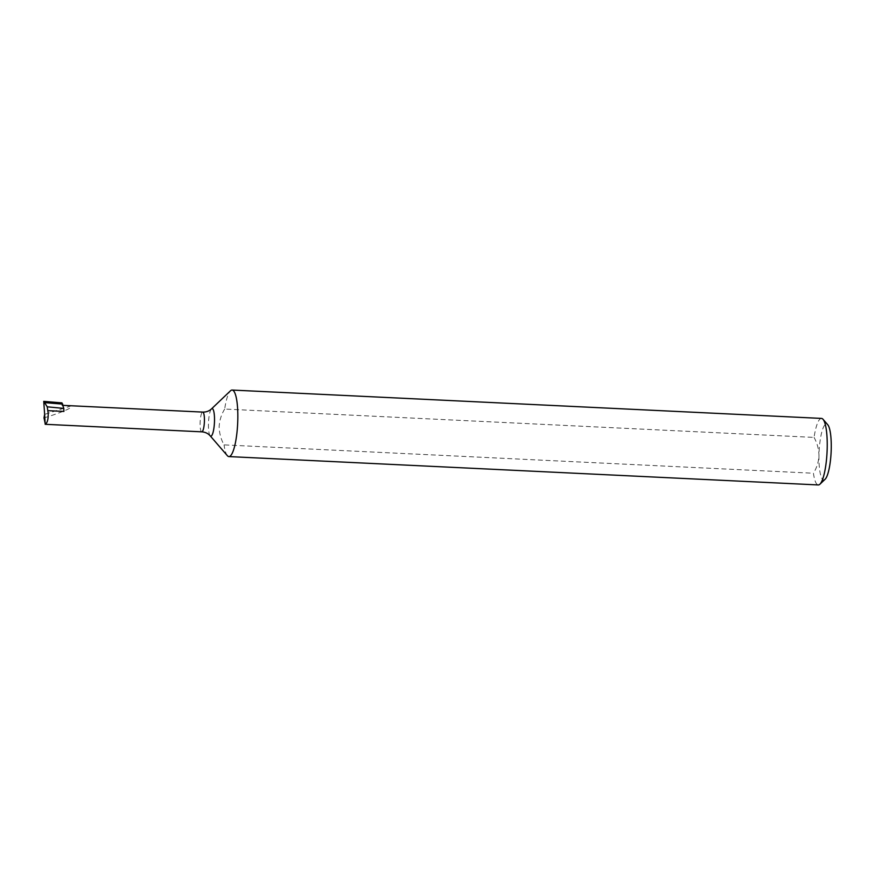 <?xml version="1.0" encoding="UTF-8"?>
<svg xmlns="http://www.w3.org/2000/svg" width="875" height="875" viewBox="0 0 875 875"><rect width="100%" height="100%" fill="white"/><g stroke="black" fill="none" stroke-linecap="round" stroke-linejoin="round"><path stroke-width="0.66" stroke-dasharray="4.38 3.28" d="M825.125 479.238A27.967 6.016 92.8 0 1 818.967 455.58C818.606 461.978 816.758 467.863 813.444 473.244A33.305 7.164 -87.2 0 0 818.3 484.947M821.505 418.414A33.305 7.164 -87.2 0 0 814.067 437.413L224.678 409.052A33.305 7.164 92.8 0 1 230.486 390.797M224.678 409.052C221.364 414.444 219.516 420.339 219.155 426.716C219.297 433.136 220.927 439.195 224.055 444.883L813.444 473.244M44.002 417.878L50.039 416.03C65.767 410.791 72.866 407.4 71.312 405.869L61.928 405.42A9.887 2.122 92.8 0 1 62.234 405.333A9.887 2.122 92.8 0 1 63.897 411.425M71.312 405.869L44.636 414.378M61.928 405.42L61.972 402.883M227.369 455.689A33.305 7.164 92.8 0 1 224.055 444.883M814.067 437.413C817.195 443.1 818.825 449.159 818.967 455.58A27.967 6.016 92.8 0 1 827.75 424.747M210.175 435.816A13.792 2.964 92.8 0 1 208.447 424.211A13.792 2.964 92.8 0 1 211.466 408.931M201.786 431.834A9.887 2.122 92.8 0 1 200.091 423.248A9.887 2.122 92.8 0 1 202.738 412.092M62.234 405.333L63.055 405.366"/><path stroke-width="1.31" d="M823.036 419.311L827.75 424.747A27.967 6.016 92.8 0 1 831.25 448.284A27.967 6.016 92.8 0 1 825.125 479.238L819.919 484.203A33.305 7.164 -87.2 0 0 827.214 447.333A33.305 7.164 -87.2 0 0 823.036 419.311A33.305 7.164 -87.2 0 0 821.505 418.414L232.105 390.053A33.305 7.164 92.8 0 1 237.814 418.972A33.305 7.164 92.8 0 1 228.9 456.586A33.305 7.164 92.8 0 1 227.369 455.689L210.175 435.816A13.792 2.964 92.8 0 0 214.506 420.602A13.792 2.964 92.8 0 0 211.466 408.931L230.486 390.797A33.305 7.164 92.8 0 1 232.105 390.053M228.9 456.586L818.3 484.947A33.305 7.164 -87.2 0 0 819.919 484.203M47.873 410.648L63.897 411.425L63.766 408.395L61.972 402.883L43.75 401.362L47.228 406.82L48.169 413.153C48.355 419.158 47.403 422.844 45.314 424.2L44.002 417.878L44.636 414.378L45.194 424.298L201.786 431.834C205.264 432.108 208.064 433.431 210.175 435.816M43.75 401.362L44.636 414.378M47.228 406.82L63.766 408.395M62.77 404.13L45.205 402.664M63.055 405.366L202.738 412.092A9.887 2.122 92.8 0 1 204.433 420.667A9.887 2.122 92.8 0 1 201.786 431.834M202.738 412.092C206.227 412.158 209.136 411.097 211.466 408.931"/></g></svg>
